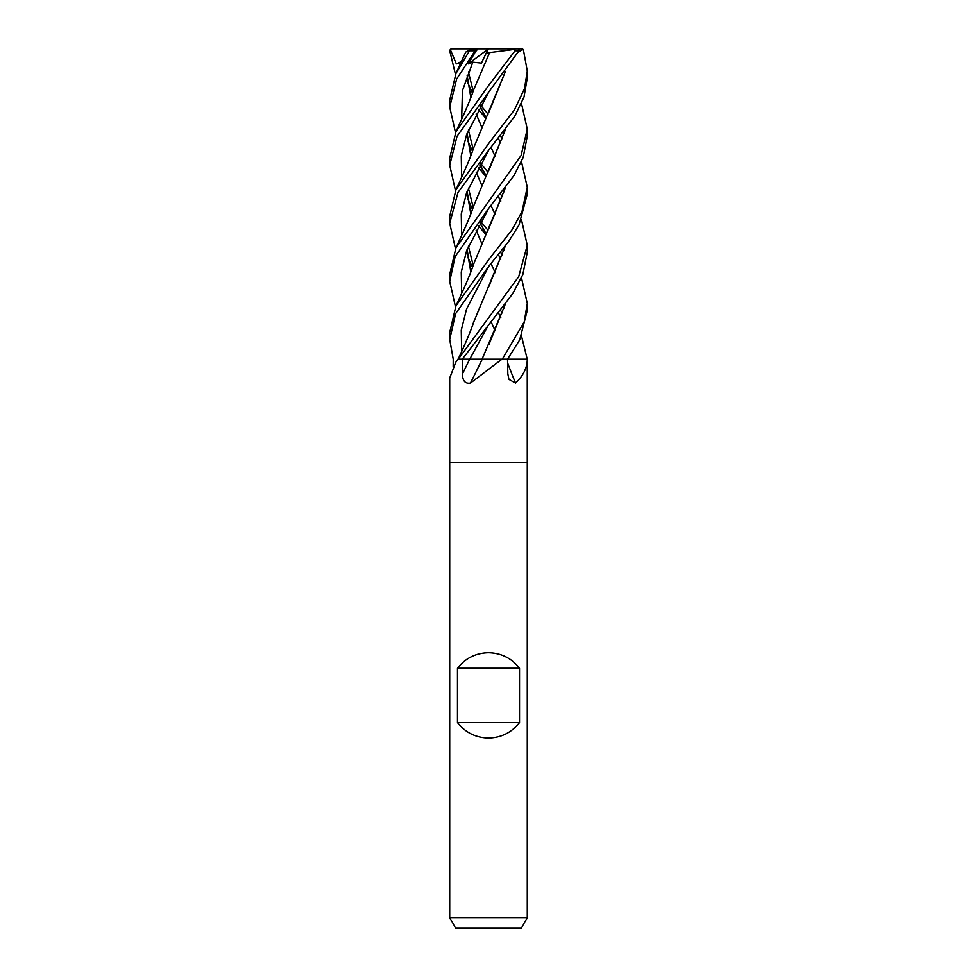 <?xml version="1.0" encoding="UTF-8"?>
<svg xmlns="http://www.w3.org/2000/svg" width="977" height="977" viewBox="0 0 977 977"><rect width="100%" height="100%" fill="white"/><g stroke="black" fill="none" stroke-linecap="round" stroke-linejoin="round"><path stroke-width="1.47" d="M455.783 362.259L457.883 359.194A646.444 624.303 8.7 0 1 457.602 359.597L455.783 362.259L449.713 377.989L449.713 462.634L527.287 462.634L527.287 917.806L449.713 917.806L455.685 928.15L521.315 928.15L527.287 917.806M527.14 359.194A646.444 490.149 -66.8 0 0 527.287 359.597C527.165 367.877 523.269 375.705 515.563 383.094L508.932 379.381L507.82 373.825L507.539 359.194L527.262 359.194L527.287 462.634L449.713 462.634L449.713 917.806M501.97 359.194L470.425 383.094A656.495 220.436 -74.2 0 0 482.247 359.194L507.539 359.194L519.691 339.886L527.287 310.43L527.287 303.835M457.468 722.553L457.468 668.244C465.382 658.217 475.726 653.039 488.5 652.721C501.274 653.039 511.618 658.217 519.532 668.244L519.532 722.553C511.618 732.567 501.274 737.745 488.5 738.062C475.726 737.745 465.382 732.567 457.468 722.553L519.532 722.553M453.169 366.436L453.23 359.194L449.713 339.483L455.6 313.69L488.5 266.684L508.443 241.722L518.982 225.089L527.287 194.24L527.287 187.181L522.023 211.508L512.046 229.79L488.5 259.919L455.954 305.85L449.713 332.424L449.713 339.483M505.365 245.96L473.405 322.801C470.743 331.692 461.657 351.854 458.103 359.194L462.243 359.194L512.656 293.735L522.829 274.622L527.287 252.335L527.287 245.276L518.689 276.699L458.262 359.194M470.425 383.094C465.186 383.937 462.524 380.847 462.475 373.825L462.243 359.194M507.6 362.907A656.495 497.769 -66.8 0 0 515.563 383.094M457.468 668.244L519.532 668.244M485.923 176.519L478.547 167.739M455.502 132.616L449.713 107.091L456.625 79.052L475.115 50.792C477.362 48.361 477.814 48.361 476.471 50.792M455.966 73.47L465.699 52.147L470.328 49.375L455.966 73.47L449.713 100.045L449.713 107.091M480.867 163.611L487.999 172.184M502.447 196.743L500.493 194.24M503.216 190.723L504.083 191.858M521.498 219.764L527.287 245.276M485.923 118.412L478.547 109.644M455.502 74.521L449.738 50.792L451.142 48.923M480.867 105.516L487.999 114.089M502.447 138.636L500.493 136.145M503.216 132.616L504.083 133.764M521.498 161.669L527.287 187.181M503.216 248.817L504.083 249.953M521.498 277.859L527.299 303.383L524.222 321.922L502.263 359.194L514.268 359.194M502.447 254.838L500.493 252.335M488.5 92.388L518.995 50.792L519.239 49.461L518.36 48.85L514.903 48.85L515.062 50.792L488.5 85.61L455.966 131.565L449.713 158.14L449.713 165.198L457.028 136.328L488.5 92.388M488.5 208.59L513.987 175.53L523.208 157.419L527.287 136.145L527.287 129.086L521.132 155.453L455.966 247.755L449.713 274.329L449.713 281.388L455.099 256.731L488.5 208.59M521.498 103.574L527.287 129.086M503.216 306.912L504.083 308.048M521.498 335.954L527.25 359.194M502.447 312.933L500.493 310.43M455.502 248.817L449.701 223.281L457.981 192.506L488.5 150.482L514.745 116.251L524.014 97.028L527.287 78.038L527.287 70.991L524.539 88.528L514.415 109.937L488.5 143.717L455.966 189.66L449.713 216.222L449.713 222.964M521.901 49.558C522.255 48.349 522.829 48.765 523.599 50.792L527.287 70.991M486.925 359.194L482.137 359.194M482.186 359.194L463.941 359.194M476.141 113.991L481.808 127.401M451.044 48.948L450.238 49.461L456.344 63.908L460.973 62.455M467.104 75.18L470.841 97.553M476.165 113.93L481.82 127.364M491.065 147.478L495.168 156.454M505.243 246.119L488.451 287.446M467.849 82.996L472.465 93.096L467.849 82.996M486.216 117.802L480.122 106.835M498.453 138.685L500.835 142.984L498.453 138.685M488.72 266.428L466.579 308.964L461.266 330.226L461.657 351.5L461.266 330.226L466.579 308.964L488.708 266.428M518.213 52.269L522.939 49.375L521.107 48.85L494.631 48.85M505.365 71.663L473.405 148.492C470.523 157.956 462.756 175.017 455.966 189.66M467.018 191.577L470.792 213.878M476.141 230.181L481.808 243.603M485.923 234.614L478.547 225.834M455.502 190.723L449.713 165.198M505.243 71.834L489.037 111.915M467.104 191.37L470.841 213.743M476.165 230.132L481.82 243.566M491.077 263.668L495.168 272.644M488.72 92.119L466.579 134.667L461.266 155.929L461.657 177.191L461.266 155.929L466.579 134.667L488.708 92.131M467.849 199.198L472.465 209.286L467.849 199.198M486.216 234.004L480.122 223.037M498.453 254.887L500.835 259.186L498.453 254.887M455.502 306.912L449.713 281.388M488.72 208.333L466.579 250.869L461.266 272.131L461.657 293.393L461.266 272.131L466.579 250.869L488.708 208.333M488.647 228.923L505.243 188.024M505.365 187.853L473.405 264.694C470.584 274.024 462.585 291.622 455.966 305.85M488.708 150.238L466.579 192.762L461.266 214.024L461.657 235.298M467.849 257.293L472.465 267.393M498.453 312.982L500.835 317.281M505.243 129.929L489.025 170.022M467.104 249.477L470.841 271.838M491.077 321.763L495.168 330.739M505.365 129.758L473.405 206.599C470.523 216.051 462.768 233.124 455.966 247.755M467.018 249.685L470.792 271.972M470.328 49.375L477.179 48.85L468.239 63.908L472.807 62.174L481.429 63.114L486.29 52.966L489.611 52.587L489.013 53.857M472.807 62.174L462.451 90.629L461.657 119.096L462.451 90.629L472.807 62.174M467.849 141.103L472.465 151.191L467.849 141.103M479.915 165.296L486.216 175.897L479.915 165.296M498.453 196.78L500.835 201.079L498.453 196.78M488.72 324.523L469.729 359.194L488.708 324.535M467.104 133.275L470.841 155.648M476.165 172.037L481.82 185.459M491.077 205.573L495.168 214.549M505.243 304.213L489.074 344.222M489.624 52.538L473.405 90.397C470.462 99.996 462.939 116.519 455.966 131.565M467.018 133.483L470.792 155.783M476.141 172.086L481.808 185.508M505.365 304.055L482.064 359.194M489.599 52.611L514.818 49.375M480.867 221.706L487.999 230.291M468.239 63.908L488.378 48.935M477.179 48.85L514.903 48.85M486.29 52.966L488.427 48.85L451.643 48.85M456.344 63.908L461.4 61.539M469.693 359.194A654.7 219.837 -74.2 0 1 462.475 373.825M469.827 50.792L475.115 50.792M515.062 50.792L518.995 50.792M473.186 91.044L468.386 71.883M473.186 207.246L468.386 188.072M473.186 265.341L468.386 246.167M486.228 175.872L480.122 164.93M473.186 149.151L468.386 129.978"/></g></svg>
